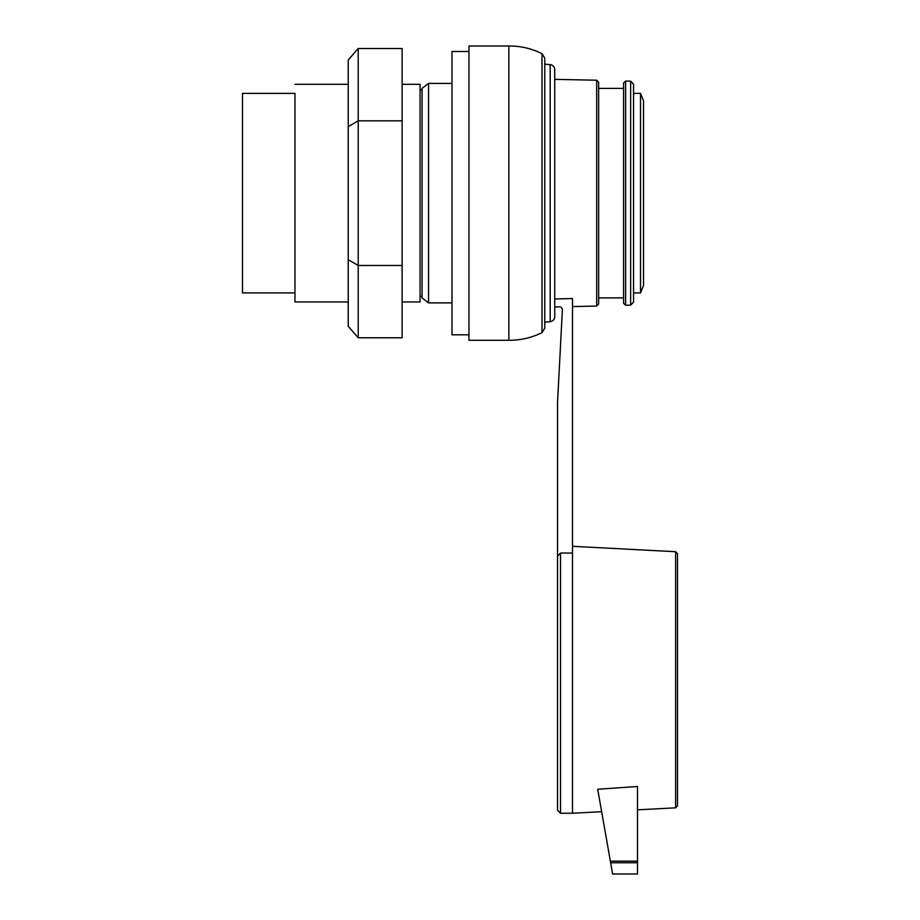<?xml version="1.0" encoding="UTF-8"?>
<svg xmlns="http://www.w3.org/2000/svg" width="920" height="920" viewBox="0 0 920 920"><rect width="100%" height="100%" fill="white"/><g stroke="black" fill="none" stroke-linecap="round" stroke-linejoin="round"><path stroke-width="1.38" d="M643.529 100.866L643.529 285.418L640.527 292.905L640.527 93.38L643.529 100.866M633.546 93.38L640.527 93.38M625.623 81.029L630.637 81.167L633.546 84.168L633.546 302.128L630.637 305.118L625.623 305.256L623.576 303.266L623.576 83.018L625.623 81.029L625.623 305.256M598.632 88.4L623.576 88.4M554.737 79.35L596.678 80.224L598.632 82.225L598.632 304.06L596.678 306.061L572.493 306.567M554.737 298.954L572.493 298.551L572.493 553.058L560.521 553.058L557.531 556.209L557.531 810.244L557.531 402.431L562.373 309.994A2.99 2.99 0 0 0 559.325 306.843L554.737 306.947L554.737 298.954M601.645 811.704L572.493 813.234L572.493 553.058M637.502 786.496L597.701 789.256L637.502 786.496L637.502 874L612.628 874L597.701 789.256M675.613 807.829L675.613 551.712L677.511 553.713L677.511 805.828L675.613 807.829L637.502 809.83M544.766 64.147L550.183 64.618C552.977 65.101 554.495 66.757 554.737 69.586L554.737 316.698C554.495 319.539 552.977 321.195 550.183 321.678L544.766 322.138M544.766 58.121L544.766 328.175L541.995 332.637L541.995 53.647L544.766 58.121M508.852 46L508.852 340.285L468.947 340.285L468.947 46L508.852 46C520.501 45.943 531.553 48.495 541.995 53.647M468.947 51.486L451.984 51.486L451.984 334.799L468.947 334.799M428.547 302.875L422.061 297.896L422.061 88.4L428.547 83.409L428.547 302.875L451.984 302.875M428.547 83.409L451.984 83.409M420.06 89.884L422.061 89.884M402.109 84.329L420.06 84.329L420.06 301.955L402.109 301.955M348.231 126.58L348.231 60.018L358.214 48.495L358.214 120.819L402.109 120.819L402.109 265.466L358.214 265.466L358.214 337.789L348.231 326.278L348.231 259.716L358.214 265.466L358.214 120.819L348.231 126.58L348.231 259.716M358.214 337.789L402.109 337.789L402.109 265.466M358.214 48.495L402.109 48.495L402.109 120.819M294.964 292.905L294.964 93.38L242.489 93.38L242.489 292.905L294.964 292.905L294.964 301.955L348.231 301.955M294.964 93.38L294.964 301.955M294.964 84.329L348.231 84.329M630.637 81.167L630.637 305.118M596.678 80.224L596.678 306.061M572.493 813.234L560.521 813.234L560.521 553.058M550.183 64.618L550.183 321.678M637.502 861.154L610.362 861.154M637.502 862.764L610.65 862.764M633.546 292.905L640.527 292.905M598.632 297.896L623.576 297.896M560.521 813.234L557.531 810.244M675.613 551.712L572.493 546.308M508.852 340.285C520.501 340.342 531.553 337.789 541.995 332.637M420.06 296.412L422.061 296.412"/></g></svg>
